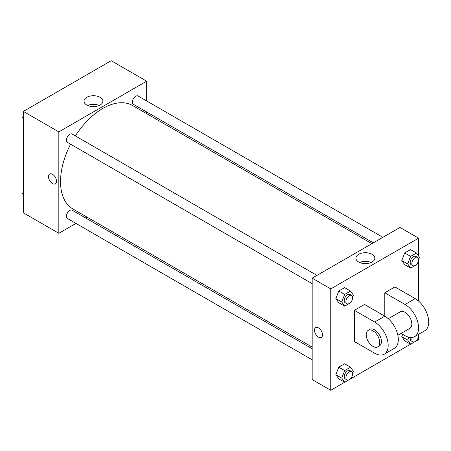<?xml version="1.0" encoding="UTF-8"?>
<svg xmlns="http://www.w3.org/2000/svg" width="451" height="451" viewBox="0 0 451 451"><rect width="100%" height="100%" fill="white"/><g stroke="black" fill="none" stroke-linecap="round" stroke-linejoin="round"><path stroke-width="0.68" d="M75.948 223.42L58.833 233.302L23.367 212.827L23.367 111.414L111.194 60.71L146.66 81.186L146.66 100.945M86.947 217.072L85.498 217.906M70.598 144.196A59.712 34.473 120 0 0 60.524 181.623A59.712 34.473 120 0 0 72.893 208.954L312.177 347.107M371.883 243.681L132.605 105.528A59.712 34.473 120 0 0 75.373 135.926M146.66 111.978L146.66 113.646M58.833 233.302L58.833 131.889L146.66 81.186M382.888 237.327L138.102 96.007A4.775 2.757 120 0 0 134.421 97.286A4.775 2.757 120 0 0 132.335 102.089A4.775 2.757 120 0 0 133.327 104.277L373.332 242.847M312.177 348.775L72.166 210.211A4.775 2.757 120 0 0 68.484 211.491A4.775 2.757 120 0 0 66.404 216.294A4.775 2.757 120 0 0 67.391 218.481L312.177 359.808M312.177 283.668L67.391 142.347A4.775 2.757 -60 0 1 67.391 136.828A4.775 2.757 -60 0 1 72.166 134.071L316.952 275.398M58.833 131.889L23.367 111.414M86.778 105.032A9.448 5.457 180 0 1 84.01 101.176A9.448 5.457 180 0 1 93.458 95.719A9.448 5.457 180 0 1 102.907 101.176A9.448 5.457 180 0 1 97.072 106.216A9.448 5.457 180 0 1 86.778 105.032M56.516 181.257A5.671 3.275 60 0 1 55.338 183.85A5.671 3.275 60 0 1 49.666 180.575A5.671 3.275 60 0 1 49.666 174.03A5.671 3.275 60 0 1 54.035 175.546A5.671 3.275 60 0 1 56.516 181.257M55.338 183.85A5.671 3.275 60 0 1 49.666 180.575A5.671 3.275 60 0 1 49.666 174.024M87.674 105.489A9.448 5.457 180 0 1 99.243 105.489M344.649 382.268L330.752 390.29L312.177 379.567L312.177 278.154L399.998 227.451L418.579 238.173L418.579 256.005M23.367 118.861L22.55 117.7L23.367 115.591M25.453 110.207L31.361 106.797M23.367 118.168L22.55 117.7M91.39 72.143L97.298 68.732M23.367 194.995L22.55 193.834L23.367 191.726M23.367 194.308L22.55 193.834M350.715 302.311L350.534 302.773L344.682 306.15L341.757 301.99L344.682 294.452L350.534 291.07L353.46 295.236L352.659 297.288M351.684 295.45L349.999 294.475A4.775 2.757 120 0 0 346.317 295.755A4.775 2.757 120 0 0 344.231 300.563A4.775 2.757 120 0 0 345.218 302.751L346.909 303.726A4.775 2.757 120 0 0 351.684 300.964A4.775 2.757 120 0 0 351.684 295.45A4.775 2.757 120 0 0 348.003 296.73A4.775 2.757 120 0 0 345.917 301.539A4.775 2.757 120 0 0 346.909 303.726M344.682 306.15L338.769 302.739L335.843 298.579L338.769 291.036L344.62 287.659L350.534 291.07M341.757 301.99L335.843 298.579L338.769 291.036L344.62 287.659M344.682 294.452L338.769 291.036M416.651 264.241L416.47 264.703L410.619 268.086L407.693 263.92L410.619 256.382L416.47 253.005L419.396 257.166L418.596 259.224M417.62 257.38L415.929 256.405A4.775 2.757 120 0 0 412.248 257.684A4.775 2.757 120 0 0 410.168 262.493A4.775 2.757 120 0 0 411.154 264.681L412.845 265.656A4.775 2.757 120 0 0 417.62 262.899A4.775 2.757 120 0 0 417.62 257.38A4.775 2.757 120 0 0 413.939 258.66A4.775 2.757 120 0 0 411.853 263.469A4.775 2.757 120 0 0 412.845 265.656M410.619 268.086L404.705 264.669L401.779 260.509L404.705 252.972L410.557 249.595L416.47 253.005M407.693 263.92L401.779 260.509L404.705 252.972L410.557 249.595M410.619 256.382L404.705 252.972M350.715 378.445L350.534 378.908L344.682 382.29L341.757 378.124L344.682 370.587L350.534 367.21L353.46 371.37L352.659 373.428M351.684 371.585L349.999 370.609A4.775 2.757 120 0 0 346.317 371.889A4.775 2.757 120 0 0 344.231 376.698A4.775 2.757 120 0 0 345.218 378.885L346.909 379.86A4.775 2.757 120 0 0 351.684 377.104A4.775 2.757 120 0 0 351.684 371.585A4.775 2.757 120 0 0 348.003 372.864A4.775 2.757 120 0 0 345.917 377.673A4.775 2.757 120 0 0 346.909 379.86M344.682 382.29L338.769 378.874L335.843 374.713L338.769 367.176L344.62 363.794L350.534 367.21M341.757 378.124L335.843 374.713L338.769 367.176L344.62 363.794M344.682 370.587L338.769 367.176M419.109 334.039L418.596 335.358M416.651 340.381L416.47 340.843L410.619 344.22L407.693 340.06L408.792 337.23M410.292 337.489A4.775 2.757 120 0 0 410.168 338.633A4.775 2.757 120 0 0 411.154 340.815L412.845 341.79A4.775 2.757 120 0 0 417.062 339.874A4.775 2.757 120 0 0 418.393 334.456M410.619 344.22L404.705 340.809L401.779 336.643L402.687 334.315L401.779 336.643L407.693 340.06M412.287 337.438A4.775 2.757 120 0 0 411.853 339.603A4.775 2.757 120 0 0 412.845 341.79M318.507 337.145A5.671 3.275 -120 0 0 321.343 337.427A5.671 3.275 60 0 1 318.507 337.145A5.671 3.275 60 0 1 314.798 332.15A5.671 3.275 60 0 1 315.672 327.601A5.671 3.275 -120 0 0 314.804 332.15A5.671 3.275 -120 0 0 318.507 337.145M315.672 327.601A5.671 3.275 60 0 1 321.343 330.876A5.671 3.275 60 0 1 321.343 337.427M330.752 390.29L330.752 288.882L312.177 278.154L399.998 227.451M312.177 379.567L312.177 278.154M372.058 254.308A9.448 5.457 180 0 1 374.82 258.164A9.448 5.457 180 0 1 365.378 263.621A9.448 5.457 180 0 1 355.929 258.164A9.448 5.457 180 0 1 361.758 253.124A9.448 5.457 180 0 1 372.058 254.308M330.752 288.882L418.579 238.173M371.156 262.476A9.448 5.457 0 0 0 359.594 262.476M418.579 260.137L418.579 301.076M418.579 336.277L418.579 339.586L416.487 340.793M410.585 344.203L350.551 378.857M404.705 340.809L401.779 336.643M404.705 264.669L401.779 260.509M338.769 302.739L335.843 298.579M338.769 378.874L335.843 374.713M354.396 310.333L374.663 322.037A19.105 11.033 60 0 1 387.15 338.87A19.105 11.033 60 0 1 384.218 354.182A19.105 11.033 60 0 1 374.663 353.234L354.396 341.537L354.396 310.333L364.532 304.481L384.799 316.185L384.799 292.784L394.929 286.932L415.196 298.63A19.105 11.033 60 0 1 427.683 315.469A19.105 11.033 60 0 1 424.752 330.78L414.621 336.632A19.105 11.033 60 0 1 405.066 335.685L401.108 333.402M384.218 354.182L394.349 348.335A19.105 11.033 -120 0 0 397.28 333.024A19.105 11.033 -120 0 0 384.799 316.185L374.663 322.037M388.294 318.733L400.285 311.81A9.556 5.513 60 0 1 407.648 314.37A9.556 5.513 60 0 1 411.819 323.981A9.556 5.513 60 0 1 409.841 328.356L397.85 335.285M415.196 298.63L405.066 304.481L384.799 292.784M405.066 304.481A19.105 11.033 60 0 1 417.547 321.321A19.105 11.033 60 0 1 414.621 336.632M368.196 330.335L369.888 329.36A9.556 5.513 60 0 1 377.25 331.919A9.556 5.513 60 0 1 381.422 341.537A9.556 5.513 60 0 1 379.443 345.911L377.752 346.887A9.556 5.513 60 0 1 368.196 341.368A9.556 5.513 60 0 1 368.196 330.335A9.556 5.513 60 0 1 375.559 332.894A9.556 5.513 60 0 1 379.731 342.512A9.556 5.513 60 0 1 377.752 346.887"/></g></svg>
